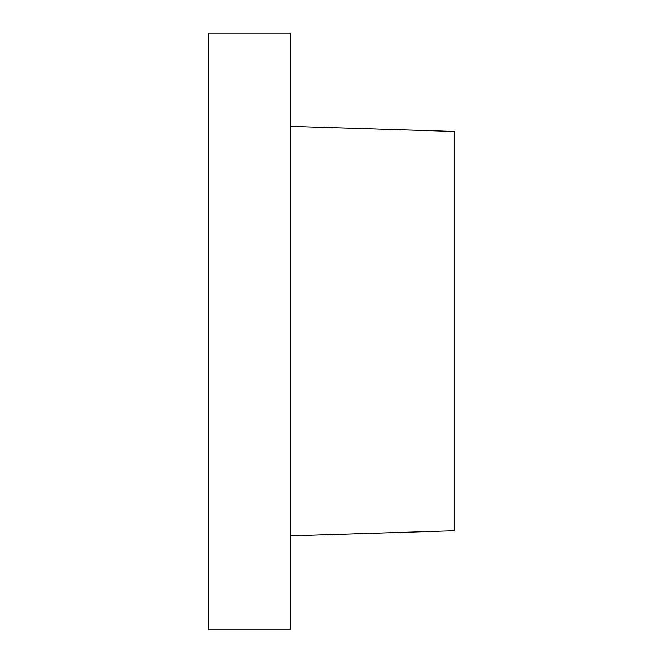 <?xml version="1.0" encoding="UTF-8"?>
<svg xmlns="http://www.w3.org/2000/svg" width="663" height="663" viewBox="0 0 663 663"><rect width="100%" height="100%" fill="white"/><g stroke="black" fill="none" stroke-linecap="round" stroke-linejoin="round"><path stroke-width="0.99" d="M290.551 126.343L454.354 131.465L454.354 530.723L290.551 535.845M208.646 33.15L208.646 629.85L290.551 629.85L290.551 33.15L208.646 33.15"/></g></svg>
